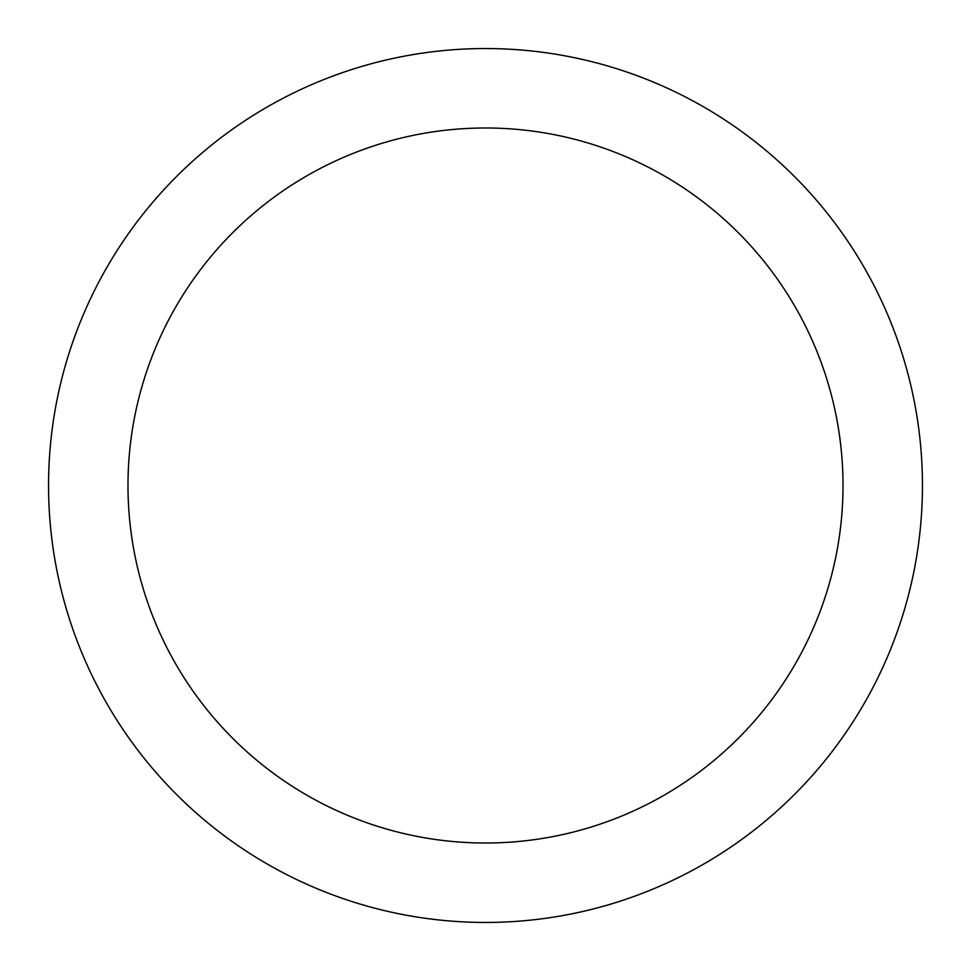 <?xml version="1.0" encoding="UTF-8"?>
<svg xmlns="http://www.w3.org/2000/svg" width="971" height="971" viewBox="0 0 971 971"><rect width="100%" height="100%" fill="white"/><g stroke="black" fill="none" stroke-linecap="round" stroke-linejoin="round"><path stroke-width="1.46" d="M485.5 127.99A357.51 357.51 0 0 1 843.01 485.5A357.51 357.51 0 0 1 485.5 843.01A357.51 357.51 0 0 1 127.99 485.5A357.51 357.51 0 0 1 485.5 127.99M485.5 48.55A436.95 436.95 0 0 1 922.45 485.5A436.95 436.95 0 0 1 485.5 922.45A436.95 436.95 0 0 1 48.55 485.5A436.95 436.95 0 0 1 485.5 48.55"/></g></svg>
